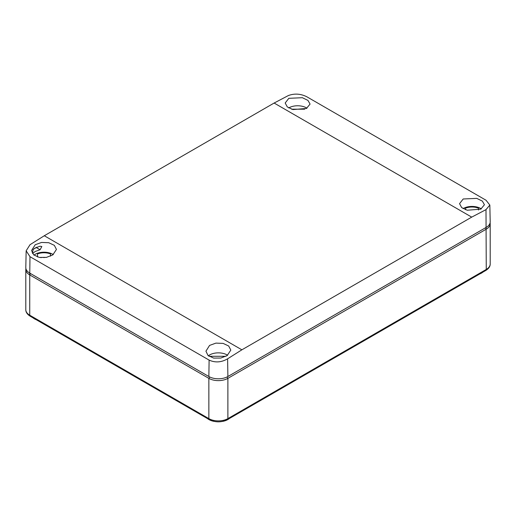 <?xml version="1.0" encoding="UTF-8"?>
<svg xmlns="http://www.w3.org/2000/svg" width="516" height="516" viewBox="0 0 516 516"><rect width="100%" height="100%" fill="white"/><g stroke="black" fill="none" stroke-linecap="round" stroke-linejoin="round"><path stroke-width="0.77" d="M36.236 319.707A13.448 7.766 180 0 1 34.495 318.862A13.448 7.766 180 0 1 33.03 317.856M214.043 421.391A13.448 7.766 180 0 1 208.857 419.534A13.448 7.766 180 0 1 207.393 418.528M229.349 418.528A13.448 7.766 180 0 1 222.699 421.391M482.97 272.1A13.448 7.766 180 0 1 479.764 273.951M25.897 268.526A13.448 7.766 0 0 0 25.8 269.442A13.448 7.766 0 0 0 29.741 274.931L208.857 378.351A13.448 7.766 0 0 0 227.885 378.351L486.259 229.175A13.448 7.766 0 0 0 490.2 223.686A13.448 7.766 0 0 0 490.103 222.77M227.614 358.801L241.875 349.816L471.714 217.12L485.995 209.631L489.839 205.052L486.014 200.227L306.891 96.814C300.757 93.725 294.584 93.299 288.386 95.537L274.125 103.039L44.286 235.741L30.005 244.713L26.161 250.789L29.986 256.684L209.109 360.097C215.243 362.864 221.416 362.432 227.614 358.801L227.885 376.519A13.448 7.766 180 0 1 208.857 376.519L29.741 273.099A13.448 7.766 180 0 1 25.8 267.514L26.161 250.789M489.839 205.052L490.2 221.757A13.448 7.766 180 0 1 486.259 227.343L227.885 376.519M33.159 253.04L32.469 253.362L33.159 249.518L35.211 247.951L40.113 246.229L41.835 246.513L40.113 249.725L35.211 251.486L33.159 253.04L32.224 252.524M33.985 255.117A12.442 7.185 180 0 1 35.211 254.298A12.442 7.185 180 0 1 53.271 254.582M52.806 254.904L46.44 257.381L39.261 257.413L33.663 254.84L31.566 250.505L35.211 244.745L41.57 242.443L48.756 242.72L54.348 245.352L56.45 249.422L52.806 254.904M227.169 355.569L220.809 358.046L213.624 358.085L208.032 355.511L205.929 351.177L209.573 345.41L215.933 343.114L223.125 343.392L228.711 346.023L230.813 350.093L227.169 355.569M36.72 247.209L36.249 247.57L40.113 249.725M33.598 249.099L36.249 247.57M480.789 209.141L467.244 210.238L461.652 207.58L459.55 203.665L463.194 198.983L476.739 198.376L482.337 201.098L484.434 204.749L480.789 209.141M306.427 108.476L292.875 109.573L287.289 106.909L285.187 103L288.831 98.317L302.376 97.705L307.968 100.426L310.071 104.077L306.427 108.476M463.091 208.599A12.442 7.185 180 0 1 463.194 208.535A12.442 7.185 180 0 1 481.325 208.864M465.49 209.715L465.49 208.187A11.436 6.598 180 0 1 478.493 208.187L478.493 210.025M288.721 107.934A12.442 7.185 180 0 1 288.831 107.87A12.442 7.185 180 0 1 306.962 108.199M291.559 109.192L304.653 109.192M208.354 355.782A12.442 7.185 180 0 1 209.573 354.963A12.442 7.185 180 0 1 227.633 355.247M209.038 356.292L225.956 356.292M37.507 256.962L37.507 253.943A11.436 6.598 180 0 1 50.51 253.943L50.51 256.142M40.712 257.632A11.436 6.598 180 0 1 46.021 257.452M44.008 257.69L44.008 257.349M227.072 376.944L227.885 378.351L227.885 418.618L486.259 269.442A2.245 1.296 60 0 1 485.795 270.468C488.787 268.572 490.252 266.398 490.2 263.953A13.448 7.766 0 0 1 486.259 269.442L485.995 209.631M485.466 227.801L486.259 229.175M209.67 376.944L208.857 378.351L208.857 418.618A2.245 1.296 120 0 0 209.322 419.643C215.359 422.559 221.39 422.559 227.421 419.643L485.795 270.468M30.534 273.557L29.741 274.931L29.741 315.199L208.857 418.618A13.448 7.766 0 0 0 227.885 418.618A2.245 1.296 60 0 1 227.421 419.643M29.986 256.684L29.741 274.931M25.8 309.71A13.448 7.766 0 0 0 29.741 315.199A2.245 1.296 120 0 0 30.205 316.224C27.213 314.328 25.748 312.154 25.8 309.71L25.8 269.442M209.109 360.097L208.857 376.519M241.875 349.816L44.286 235.741M471.714 217.12L274.125 103.039M490.2 223.686L490.2 263.953M30.205 316.224L209.322 419.643"/></g></svg>
